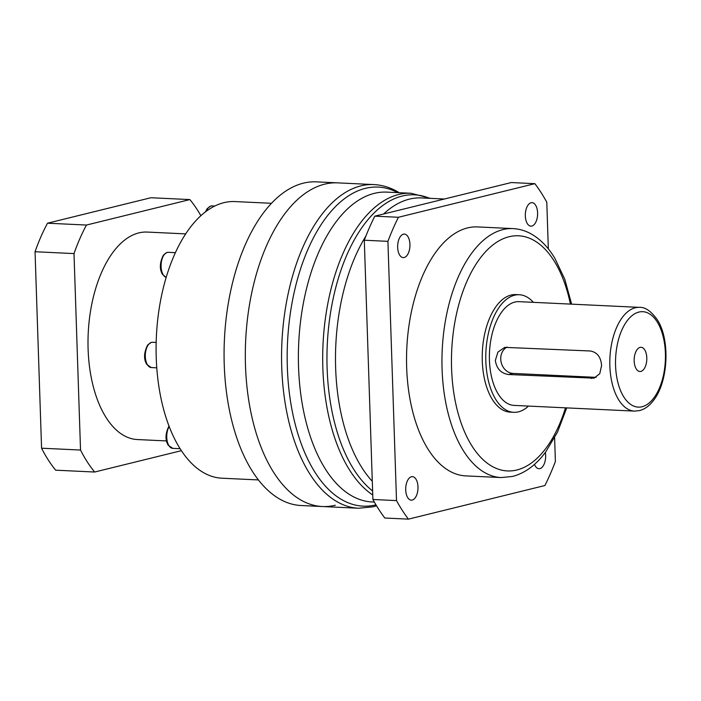 <?xml version="1.0" encoding="UTF-8"?>
<svg xmlns="http://www.w3.org/2000/svg" width="701" height="701" viewBox="0 0 701 701"><rect width="100%" height="100%" fill="white"/><g stroke="black" fill="none" stroke-linecap="round" stroke-linejoin="round"><path stroke-width="1.05" d="M514.061 405.397A51.927 27.059 -87.3 0 1 489.386 356.231A51.927 27.059 -87.3 0 1 514.806 302.078A51.927 27.059 -87.3 0 1 518.968 301.658L639.391 307.362A51.927 27.059 92.7 0 0 635.229 307.774A51.927 27.059 92.7 0 0 609.809 361.935A51.927 27.059 92.7 0 0 634.484 411.101L514.061 405.397M495.335 360.48L497.903 352.095L504.755 347.363L590.312 350.991C597.156 352.226 600.915 357.063 601.589 365.51L599.758 373.712L594.019 378.172L508.575 374.518C501.075 373.449 496.658 368.77 495.335 360.48M533.382 302.341A58.849 30.66 92.7 0 0 519.301 294.744A58.849 30.66 92.7 0 0 514.578 295.217A58.849 30.66 92.7 0 0 485.767 356.59A58.849 30.66 92.7 0 0 513.728 412.311A58.849 30.66 92.7 0 0 518.451 411.846A58.849 30.66 92.7 0 0 528.475 406.081M640.083 347.398A12.119 6.309 -87.3 0 1 641.056 347.293A12.119 6.309 -87.3 0 1 646.813 358.772A12.119 6.309 -87.3 0 1 640.88 371.407A12.119 6.309 -87.3 0 1 639.908 371.504A12.119 6.309 -87.3 0 1 634.151 360.034A12.119 6.309 -87.3 0 1 640.083 347.398M513.728 412.311L510.188 412.144A58.849 30.66 -87.3 0 1 482.227 356.423A58.849 30.66 -87.3 0 1 511.038 295.051A58.849 30.66 -87.3 0 1 515.761 294.578L519.301 294.744M467.558 227.913A124.629 64.93 -87.3 0 1 477.547 226.922L512.966 228.596A124.629 64.93 92.7 0 0 502.976 229.595A124.629 64.93 92.7 0 0 441.954 359.569A124.629 64.93 92.7 0 0 501.18 477.565L465.753 475.891A124.629 64.93 -87.3 0 1 406.536 357.896A124.629 64.93 -87.3 0 1 467.558 227.913M548.34 248.899L546.789 202.212A200.784 104.607 92.7 0 0 534.872 183.671L398.422 217.275A200.784 104.607 92.7 0 0 387.916 241.346L396.512 500.602A200.784 104.607 92.7 0 0 408.429 519.143L544.887 485.53A200.784 104.607 92.7 0 0 555.394 461.468L554.614 437.853M545.334 452.469A11.768 6.134 -87.3 0 1 539.893 468.627A11.768 6.134 -87.3 0 1 538.955 468.715A11.768 6.134 -87.3 0 1 534.486 464.36M411.452 476.741A11.768 6.134 -87.3 0 1 412.398 476.645A11.768 6.134 -87.3 0 1 417.998 487.791A11.768 6.134 -87.3 0 1 412.232 500.067A11.768 6.134 -87.3 0 1 411.285 500.163A11.768 6.134 -87.3 0 1 405.695 489.018A11.768 6.134 -87.3 0 1 411.452 476.741M403.408 234.187A11.768 6.134 -87.3 0 1 404.354 234.09A11.768 6.134 -87.3 0 1 409.945 245.236A11.768 6.134 -87.3 0 1 404.188 257.512A11.768 6.134 -87.3 0 1 403.241 257.609A11.768 6.134 -87.3 0 1 397.642 246.463A11.768 6.134 -87.3 0 1 403.408 234.187M531.078 202.738A11.768 6.134 -87.3 0 1 532.015 202.65A11.768 6.134 -87.3 0 1 537.614 213.787A11.768 6.134 -87.3 0 1 531.849 226.064A11.768 6.134 -87.3 0 1 530.902 226.16A11.768 6.134 -87.3 0 1 525.312 215.014A11.768 6.134 -87.3 0 1 531.078 202.738M408.429 519.143L384.823 518.021A200.784 104.607 -87.3 0 1 372.897 499.48L364.301 240.224A200.784 104.607 -87.3 0 1 374.807 216.162L511.257 182.549L534.872 183.671M324.659 184.161A162.01 84.409 -87.3 0 1 337.645 182.865A162.01 84.409 92.7 0 0 324.659 184.161A162.01 84.409 92.7 0 0 245.324 353.129A162.01 84.409 92.7 0 0 322.32 506.525A162.01 84.409 -87.3 0 1 245.324 353.129A162.01 84.409 -87.3 0 1 324.659 184.161M396.512 500.602L372.897 499.48M364.301 240.224L387.916 241.346M398.422 217.275L374.807 216.162M507.095 347.065A13.845 11.68 -103.8 0 0 500.751 359.149A13.845 11.68 -103.8 0 0 513.018 373.423L595.657 377.34A13.845 11.68 -103.8 0 0 596.13 377.348M166.549 440.929L137.352 439.545A103.853 54.108 -87.3 0 1 88.002 341.212A103.853 54.108 -87.3 0 1 138.851 232.898A103.853 54.108 -87.3 0 1 147.175 232.066L185.695 233.889M258.415 479.931L221.902 478.205A138.474 72.142 -87.3 0 1 156.095 347.1A138.474 72.142 -87.3 0 1 223.899 202.677A138.474 72.142 -87.3 0 1 235.001 201.573L271.515 203.299M322.32 506.525L301.071 505.517A162.01 84.409 -87.3 0 1 224.075 352.121A162.01 84.409 -87.3 0 1 303.402 183.154A162.01 84.409 -87.3 0 1 316.396 181.857L373.896 184.582A162.01 84.409 92.7 0 0 360.901 185.879A162.01 84.409 92.7 0 0 281.574 354.846A162.01 84.409 92.7 0 0 358.57 508.243L322.32 506.525A162.01 84.409 92.7 0 0 335.306 505.237M200.88 215.715A159.241 82.963 92.7 0 0 189.866 199.583L86.468 225.047A159.241 82.963 92.7 0 0 74.008 253.587L80.527 450.042A159.241 82.963 92.7 0 0 94.661 472.027L181.375 450.673M86.468 225.047L47.51 223.207A159.241 82.963 -87.3 0 0 35.05 251.738L74.008 253.587M47.51 223.207L150.908 197.735L189.866 199.583M80.527 450.042L41.569 448.202A159.241 82.963 -87.3 0 0 55.703 470.187L94.661 472.027M35.05 251.738L41.569 448.202M638.909 312.059A47.773 24.894 92.7 0 0 615.566 365.536A47.773 24.894 92.7 0 0 642.055 406.738A47.773 24.894 92.7 0 0 665.398 353.26A47.773 24.894 92.7 0 0 638.909 312.059M570.404 304.094A117.698 61.32 92.7 0 0 509.101 236.728A117.698 61.32 92.7 0 0 451.584 368.481A117.698 61.32 92.7 0 0 516.847 469.994A117.698 61.32 92.7 0 0 565.488 407.833M372.301 481.298A150.934 78.635 -87.3 0 1 365.922 236.027M383.605 213.989A150.934 78.635 -87.3 0 1 409.393 199.128A150.934 78.635 -87.3 0 1 421.494 197.927L444.425 199.014M372.617 490.972A153.703 80.08 -87.3 0 1 328.418 329.12A153.703 80.08 -87.3 0 1 402.225 196.052A153.703 80.08 -87.3 0 1 429.529 198.304M430.475 198.348L411.066 193.274A155.087 80.799 92.7 0 0 398.632 194.51A155.087 80.799 92.7 0 0 323.783 332.922A155.087 80.799 92.7 0 0 372.748 494.976M374.334 502.056L372.091 501.951A155.087 80.799 -87.3 0 1 298.389 355.109A155.087 80.799 -87.3 0 1 374.334 193.362A155.087 80.799 -87.3 0 1 386.768 192.118L411.066 193.274M375.964 504.851A159.705 83.209 -87.3 0 1 375.876 504.869A159.705 83.209 -87.3 0 1 287.34 367.14A159.705 83.209 -87.3 0 1 365.379 188.367A159.705 83.209 -87.3 0 1 397.809 192.644M508.575 374.518L513.018 373.423M595.657 377.34L591.223 378.435M206.322 211.229A12.653 6.589 -87.3 0 1 211.045 205.989A12.653 6.589 -87.3 0 1 212.052 205.892L214.813 206.024M166.172 277.43A12.653 6.589 -87.3 0 1 161.107 264.733A12.653 6.589 -87.3 0 1 167.276 252.43A12.653 6.589 -87.3 0 1 168.293 252.325L175.408 252.667M152.511 342.29L151.206 342.421L147.648 345.015C143.88 352.577 143.574 359.035 146.728 364.389L151.311 367.561A12.653 6.589 -87.3 0 1 145.3 355.582A12.653 6.589 -87.3 0 1 151.495 342.395A12.653 6.589 -87.3 0 1 152.511 342.29L156.165 342.465M169.09 425.814C165.331 433.376 165.024 439.834 168.17 445.188L172.761 448.36A12.653 6.589 -87.3 0 1 167.04 440.228A12.653 6.589 -87.3 0 1 169.16 426.506M639.391 307.362C645.13 306.933 651.15 311.148 657.45 319.989C670.296 339.906 668.325 381.624 653.647 400.236C649.617 405.695 644.902 409.147 639.505 410.602L634.484 411.101M501.18 477.565L512.597 476.435C525.005 473.14 536.011 465.035 545.597 452.127L557.523 432.088L566.715 407.894M571.63 304.155L564.761 279.191L554.78 258.126C548.287 247.409 540.594 239.444 531.691 234.23C525.741 230.813 519.502 228.929 512.966 228.596M373.896 184.582C382.632 185.029 390.974 187.675 398.913 192.503L399.255 192.714M376.542 505.807L372.985 506.814L358.57 508.243M205.454 211.886L207.189 208.618L210.756 206.024L212.052 205.892M166.163 277.456L162.509 274.424C159.355 269.07 159.662 262.612 163.429 255.05L166.987 252.456L168.293 252.325M151.311 367.561L156.77 367.823M172.761 448.36L180.104 448.701"/></g></svg>
